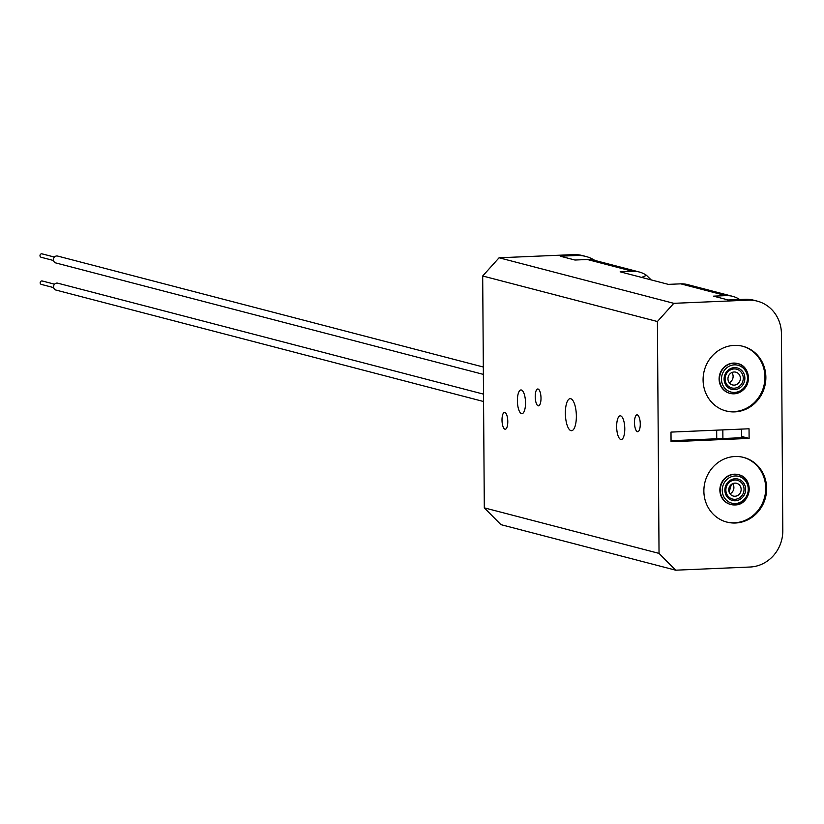 <?xml version="1.0" encoding="UTF-8"?>
<svg xmlns="http://www.w3.org/2000/svg" width="824" height="824" viewBox="0 0 824 824"><rect width="100%" height="100%" fill="white"/><g stroke="black" fill="none" stroke-linecap="round" stroke-linejoin="round"><path stroke-width="1.24" d="M483.564 401.515L56.001 290.079A3.564 3.327 -75.4 0 1 56.877 283.085A3.564 3.327 -75.4 0 1 57.793 283.188L483.513 394.14M483.369 374.395L55.816 262.949A3.564 3.327 -75.4 0 1 56.681 255.965A3.564 3.327 -75.4 0 1 57.608 256.058L483.317 367.02M41.664 257.346A1.772 1.658 -75.4 0 1 39.995 255.409A1.772 1.658 -75.4 0 1 42.518 254.039M41.849 284.476A1.772 1.658 -75.4 0 1 40.18 282.529A1.772 1.658 -75.4 0 1 42.714 281.169M504.958 429.211A8.436 2.874 87.6 0 1 502.012 420.498A8.436 2.874 87.6 0 1 504.535 412.381A8.436 2.874 87.6 0 1 504.834 412.412A8.436 2.874 87.6 0 1 507.78 421.126A8.436 2.874 87.6 0 1 505.256 429.242A8.436 2.874 87.6 0 1 504.958 429.211M538.175 405.82A8.436 2.874 87.6 0 1 535.229 397.106A8.436 2.874 87.6 0 1 537.753 388.99A8.436 2.874 87.6 0 1 538.051 389.021A8.436 2.874 87.6 0 1 540.997 397.734A8.436 2.874 87.6 0 1 538.474 405.851A8.436 2.874 87.6 0 1 538.175 405.82M637.436 431.694A8.436 2.874 87.6 0 1 634.49 422.969A8.436 2.874 87.6 0 1 637.014 414.853A8.436 2.874 87.6 0 1 637.312 414.894A8.436 2.874 87.6 0 1 640.258 423.608A8.436 2.874 87.6 0 1 637.735 431.724A8.436 2.874 87.6 0 1 637.436 431.694M620.802 439.491A11.866 4.038 87.6 0 1 616.661 427.234A11.866 4.038 87.6 0 1 620.215 415.821A11.866 4.038 87.6 0 1 620.637 415.873A11.866 4.038 87.6 0 1 624.777 428.13A11.866 4.038 87.6 0 1 621.224 439.542A11.866 4.038 87.6 0 1 620.802 439.491M521.541 413.617A11.866 4.038 87.6 0 1 517.4 401.36A11.866 4.038 87.6 0 1 520.953 389.948A11.866 4.038 87.6 0 1 521.365 389.999A11.866 4.038 87.6 0 1 525.506 402.256A11.866 4.038 87.6 0 1 521.952 413.669A11.866 4.038 87.6 0 1 521.541 413.617M570.97 430.653A16.047 5.459 87.6 0 1 565.377 414.081A16.047 5.459 87.6 0 1 570.177 398.651A16.047 5.459 87.6 0 1 570.744 398.723A16.047 5.459 87.6 0 1 576.347 415.286A16.047 5.459 87.6 0 1 571.537 430.715A16.047 5.459 87.6 0 1 570.97 430.653M734.709 411.887A33.413 31.24 -75.4 0 1 726.057 410.97A33.413 31.24 -75.4 0 1 703.366 375.332A33.413 31.24 -75.4 0 1 734.246 345.39A33.413 31.24 -75.4 0 1 742.908 346.307A33.413 31.24 -75.4 0 1 765.599 381.945A33.413 31.24 -75.4 0 1 734.709 411.887M742.445 346.193A33.413 31.24 -75.4 0 1 764.631 381.955A33.413 31.24 -75.4 0 1 733.782 411.639A33.413 31.24 -75.4 0 1 725.594 410.846M735.029 456.506A33.413 31.24 104.6 0 0 704.149 486.459A33.413 31.24 104.6 0 0 726.83 522.086A33.413 31.24 104.6 0 0 735.492 523.003A33.413 31.24 104.6 0 0 766.371 493.061A33.413 31.24 104.6 0 0 743.681 457.433A33.413 31.24 104.6 0 0 735.029 456.506M726.366 521.963A33.413 31.24 104.6 0 0 734.555 522.766A33.413 31.24 104.6 0 0 765.403 493.071A33.413 31.24 104.6 0 0 743.217 457.31M749.109 438.409L671.055 441.726L670.994 432.095L749.037 428.779L749.109 438.409L745.792 437.544L671.055 440.716M745.792 437.544L741.579 436.442L741.528 429.098M500.941 524.651L484.306 507.852L659.035 553.388L675.67 570.187L500.941 524.651M675.67 570.187L750.005 567.025A35.164 32.888 104.6 0 0 782.8 530.625L781.43 333.761A35.164 32.888 104.6 0 0 757.256 301.131A35.164 32.888 104.6 0 0 748.141 300.163L673.805 303.325L657.408 321.525L482.689 275.988L484.306 507.852M482.689 275.988L499.087 257.778L673.805 303.325M594.856 260.425A35.164 32.888 104.6 0 0 585.843 256.449A35.164 32.888 104.6 0 0 576.728 255.481L573.422 254.626L499.087 257.778M573.422 254.626A35.164 32.888 -75.4 0 1 582.527 255.595L585.843 256.449M657.408 321.525L659.035 553.388M748.141 300.163L744.834 299.297L728.313 299.998L713.553 296.156L725.934 295.631A25.904 24.226 -75.4 0 1 732.649 296.341A25.904 24.226 -75.4 0 1 739.674 299.514M744.834 299.297A35.164 32.888 -75.4 0 1 753.939 300.266L757.256 301.131M576.728 255.481L560.207 256.192L574.977 260.034L587.357 259.508A25.904 24.226 -75.4 0 1 594.073 260.219L639.259 272.002A25.904 24.226 -75.4 0 1 646.5 275.329L651.156 279.892M639.259 272.002A25.904 24.226 -75.4 0 0 632.554 271.281L620.163 271.817L668.357 284.373L680.748 283.847A25.904 24.226 -75.4 0 1 687.463 284.558L732.649 296.341M734.905 483.122A6.592 6.17 104.6 0 0 733.288 496.058A6.592 6.17 104.6 0 0 741.095 490.332A6.592 6.17 104.6 0 0 734.905 483.122M735.018 499.303A9.672 9.043 -75.4 0 1 725.872 490.064A9.672 9.043 -75.4 0 1 734.884 480.052A9.672 9.043 -75.4 0 1 744.041 489.291A9.672 9.043 -75.4 0 1 735.018 499.303M738.407 474.686A15.388 14.389 104.6 0 0 738.201 474.624A15.388 14.389 104.6 0 0 734.215 474.202A15.388 14.389 104.6 0 0 719.991 487.993A15.388 14.389 104.6 0 0 730.445 504.401A15.388 14.389 104.6 0 0 730.651 504.453M732.649 483.667A6.592 6.17 -75.4 0 1 730.002 493.803M734.133 371.995A6.592 6.17 104.6 0 0 732.515 384.942A6.592 6.17 104.6 0 0 740.323 379.215A6.592 6.17 104.6 0 0 734.133 371.995M734.246 388.186A9.672 9.043 104.6 0 0 743.269 378.175A9.672 9.043 104.6 0 0 734.112 368.936A9.672 9.043 104.6 0 0 725.099 378.947A9.672 9.043 104.6 0 0 734.246 388.186M729.868 393.336A15.388 14.389 -75.4 0 1 729.662 393.285A15.388 14.389 -75.4 0 1 719.218 376.877A15.388 14.389 -75.4 0 1 733.442 363.085A15.388 14.389 -75.4 0 1 737.429 363.508A15.388 14.389 -75.4 0 1 737.635 363.559M731.866 372.551A6.592 6.17 -75.4 0 1 729.23 382.676M725.934 295.631L680.748 283.847M632.554 271.281L587.357 259.508M641.649 277.41L646.5 275.329M734.627 474.305A15.388 14.389 104.6 0 0 720.403 488.096A15.388 14.389 104.6 0 0 730.847 504.515A15.388 14.389 104.6 0 0 734.833 504.937A15.388 14.389 104.6 0 0 749.057 491.145A15.388 14.389 104.6 0 0 738.613 474.737A15.388 14.389 104.6 0 0 734.627 474.305M735.358 503.536A13.843 12.947 -75.4 0 1 722.246 490.311A13.843 12.947 -75.4 0 1 735.163 475.973A13.843 12.947 -75.4 0 1 748.264 489.209A13.843 12.947 -75.4 0 1 735.358 503.536M735.183 478.754A11.062 10.341 104.6 0 0 724.863 490.198A11.062 10.341 104.6 0 0 735.338 500.765A11.062 10.341 104.6 0 0 745.648 489.322A11.062 10.341 104.6 0 0 735.183 478.754M734.06 393.81A15.388 14.389 -75.4 0 1 730.074 393.388A15.388 14.389 -75.4 0 1 719.63 376.98A15.388 14.389 -75.4 0 1 733.844 363.188A15.388 14.389 -75.4 0 1 737.83 363.611A15.388 14.389 -75.4 0 1 748.285 379.967A15.388 14.389 -75.4 0 1 734.174 393.81M734.575 392.42A13.843 12.947 104.6 0 0 747.492 378.082A13.843 12.947 104.6 0 0 734.39 364.857A13.843 12.947 104.6 0 0 721.474 379.195A13.843 12.947 104.6 0 0 734.575 392.42M734.4 367.628A11.062 10.341 -75.4 0 1 744.875 378.195A11.062 10.341 -75.4 0 1 734.555 389.649A11.062 10.341 -75.4 0 1 724.09 379.081A11.062 10.341 -75.4 0 1 734.4 367.628M42.096 253.864L54.363 257.057M41.2 257.294L53.467 260.497M42.282 280.984L54.559 284.187M41.385 284.424L53.663 287.617M722.833 429.901L722.895 438.512M716.674 430.159L716.736 438.78M730.445 504.401L734.895 504.937C751.169 505.267 754.506 477.786 738.613 474.737L738.201 474.624M731.434 484.409L729.116 492.072M737.429 363.508L737.83 363.611C751.375 366.072 753.713 391.05 734.112 393.821L729.662 393.285"/></g></svg>
